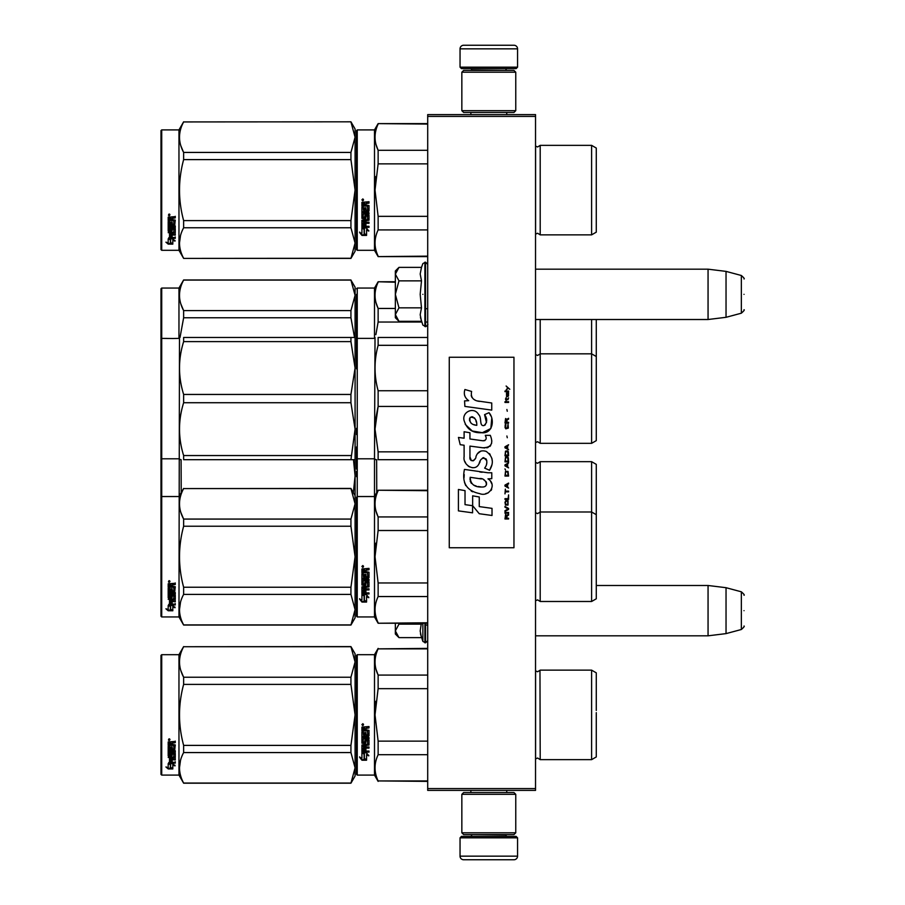 <?xml version="1.0" encoding="UTF-8"?>
<svg xmlns="http://www.w3.org/2000/svg" width="905" height="905" viewBox="0 0 905 905"><rect width="100%" height="100%" fill="white"/><g stroke="black" fill="none" stroke-linecap="round" stroke-linejoin="round"><path stroke-width="1.36" d="M535.534 114.618L535.534 116.417L427.703 116.417L427.703 114.618L535.534 114.618M535.534 788.583L427.703 788.583L427.703 790.382L535.534 790.382L535.534 116.417M427.703 788.583L427.703 116.417M535.534 319.51L708.061 319.51L708.061 269.181L535.534 269.181M726.036 271.387L741.342 275.493L741.342 313.198L726.036 317.304L726.036 271.387L708.061 269.181M744.012 294.34C744.012 274.509 744.012 274.509 744.012 294.34C744.012 314.182 744.012 314.182 744.012 294.34M535.534 635.819L708.061 635.819L708.061 585.49L596.282 585.49M726.036 587.696L741.342 591.802L741.342 629.507L726.036 633.613L726.036 587.696L708.061 585.49M744.012 610.66C744.012 590.818 744.012 590.818 744.012 610.66C744.012 630.491 744.012 630.491 744.012 610.66M398.426 320.789L395.349 317.712L395.349 314.578L398.958 321.32L421.492 321.32L420.18 314.725L421.492 307.836L420.18 294.34L421.492 280.855L420.18 273.966L421.492 267.371L398.958 267.371L395.349 274.113L395.349 314.578L398.969 307.836L395.349 294.34L398.969 280.855L421.492 280.855M422.873 294.34C422.873 334.013 422.873 334.013 422.873 294.34C422.873 254.678 422.873 254.678 422.873 294.34M420.44 317.485L422.873 325.099L425.542 326.513C425.146 327.553 428.766 324.16 427.703 324.363M398.969 280.855L395.349 274.113L395.349 270.98L398.426 267.903M421.492 307.836L398.969 307.836M398.426 637.097L395.349 634.02L395.349 630.887L398.958 637.629L421.492 637.629L420.18 631.034L421.334 623.24M422.873 623.24L422.873 641.407L425.542 642.822L427.703 640.672M420.44 633.794L422.873 641.407M395.349 623.24L395.349 630.887L398.969 624.145L398.505 623.24M421.492 624.145L398.969 624.145M460.045 837.826L461.482 836.39L516.122 836.39L517.558 837.826L460.045 837.826L460.045 856.153A3.597 3.597 42.8 0 0 463.643 859.75L476.222 859.75M470.872 790.382L470.872 792.531M506.743 790.382L506.743 792.531M505.872 834.591L505.872 834.953A1.437 1.437 -42.2 0 0 507.32 836.39M471.731 834.591L505.872 834.953M470.295 836.39A1.437 1.437 42.2 0 0 471.731 834.953M517.558 837.826L517.558 856.153L460.045 856.153M501.381 859.75L513.961 859.75A3.597 3.597 -42.8 0 0 517.558 856.153M513.961 859.75L463.643 859.75M517.558 67.174L516.122 68.61L461.482 68.61L460.045 67.174L517.558 67.174L517.558 48.847A3.597 3.597 -137.2 0 0 513.961 45.25L501.381 45.25M506.743 114.618L506.743 112.469M470.872 114.618L470.872 112.469M471.731 70.409L471.731 70.047A1.437 1.437 137.8 0 0 470.295 68.61M505.872 70.409L471.731 70.047M507.32 68.61A1.437 1.437 -137.8 0 0 505.872 70.047M460.045 67.174L460.045 48.847L517.558 48.847M476.222 45.25L463.643 45.25A3.597 3.597 137.2 0 0 460.045 48.847M463.643 45.25L513.961 45.25M515.76 794.33L513.961 792.531L463.643 792.531L461.844 794.33L515.76 794.33L515.76 832.792L513.961 834.591L463.643 834.591L461.844 832.792L515.76 832.792M470.657 832.792L506.958 832.792M461.844 832.792L461.844 794.33M461.844 110.67L463.643 112.469L513.961 112.469L515.76 110.67L461.844 110.67L461.844 72.208L463.643 70.409L513.961 70.409L515.76 72.208L461.844 72.208M506.958 72.208L470.657 72.208M515.76 72.208L515.76 110.67M356.525 655.401L356.525 714.893L356.525 655.401L357.249 654.688L357.249 775.099L356.525 774.386L356.525 720.516M356.525 720.606L356.525 768.809L356.525 720.606M356.525 709.203L356.525 660.978L356.525 709.203M596.282 488.983L596.282 494.515M356.525 476.675L356.525 471.46M356.525 542.412L356.525 551.145M356.525 446.923L356.525 458.077L357.249 458.79L357.249 288.05L374.5 288.05L378.132 281.76L395.349 281.76M356.525 453.428L356.525 469.073M356.525 551.111L356.525 541.484M357.249 536.518L357.249 446.21M357.249 458.79L374.5 458.79L374.5 496.528L378.132 490.239L427.703 490.239M376.752 492.637L376.627 459.683M540.206 461.663L540.206 511.992L591.61 511.992L591.61 461.663L540.206 461.663L537.615 463.281L535.59 462.444L535.59 512.762L537.615 513.61L540.206 511.992L540.206 601.486L537.615 599.868L535.534 600.773M591.61 461.663L596.282 464.367L596.282 514.685L591.61 511.992L591.61 601.486L540.206 601.486M596.282 523.848L596.282 518.316M161.712 616.95L160.988 616.226L160.988 339.092L161.712 338.38L161.712 616.95L178.964 616.95L179.484 337.475M355.088 495.635L350.936 488.44L355.088 503.825L355.088 475.86L353.357 492.637M181.215 492.637L181.091 459.683M350.936 455.554L183.636 455.554L183.636 459.683C178.149 459.683 178.149 459.683 183.636 459.683L350.936 459.683L355.088 429.14L355.088 368.03L350.936 394.444L350.936 402.725L355.088 429.14L355.088 459.683L350.936 459.683L355.088 459.683L355.088 475.86L353.482 459.683M596.282 352.701L596.282 346.015M356.525 339.533L356.525 345.461M356.525 288.774L357.249 288.05M395.349 282.224L378.132 281.76M356.525 358.595L356.525 348.267M356.525 353.968L356.525 364.138L356.525 353.968M356.525 345.224L356.525 294.34L356.525 345.224M357.249 368.482L357.249 348.267M356.525 361.231L356.525 339.092L357.249 338.38L374.5 338.38L374.5 288.05M375.88 334.646L378.098 322.18M421.753 322.033L378.132 322.033L378.132 308.458C374.014 299.713 374.014 290.969 378.132 282.224M376.061 302.824L378.132 308.458L395.349 308.458M427.703 322.033L425.542 322.033M540.206 319.51L540.206 443.337L591.61 443.337L591.61 319.51M596.282 343.821L596.282 440.633L591.61 443.337M596.282 348.267L596.282 319.51M350.936 280.098L355.088 287.157L355.088 295.347L350.936 280.098L183.636 280.098C178.149 290.256 178.149 300.426 183.636 310.596L183.636 317.757L350.936 317.757L350.936 310.596L183.636 310.596M350.936 279.962L183.636 279.962L178.964 288.05L161.712 288.05L160.988 288.774L160.988 339.092M180.887 304.035L183.557 310.449M354.534 337.475L350.936 317.757M350.936 310.596L355.088 295.347L355.088 337.475L350.936 337.475L350.936 341.615L183.636 341.615L183.636 337.475C178.149 337.475 178.149 337.475 183.636 337.475C178.149 337.475 178.149 337.475 183.636 337.475L353.765 337.475M180.027 337.475L183.636 317.757M178.964 288.05L178.964 338.38L172.821 338.515L161.712 338.38L161.712 288.05M356.525 130.614L356.525 190.107L356.525 130.614L357.249 129.901L357.249 250.312L356.525 249.599L356.525 195.729M356.525 195.819L356.525 244.022L356.525 195.819M356.525 184.462L356.525 136.191L356.525 184.462M350.936 121.937L355.088 137.187L355.088 128.996L350.936 121.813L183.636 121.937C178.149 132.107 178.149 142.277 183.636 152.436L183.636 159.608L350.936 159.608L350.936 152.436L183.636 152.436M596.282 719.339L596.282 712.654M427.703 648.862L378.132 648.862L427.703 648.399M356.525 714.893L356.525 774.386L356.525 714.893M356.525 711.862L356.525 660.978L356.525 711.862M357.249 775.099L374.5 775.099L374.5 654.688L378.132 648.399M364.364 753.899L361.921 752.802L366.48 752.802L368.776 755.856L366.559 754.883L366.559 760.008L364.364 759.114L364.364 753.435L361.921 752.349M366.559 759.476L364.364 758.594M366.559 754.408L368.776 755.37M361.955 760.211L366.559 760.211L364.115 759.216L364.115 754.012L361.921 753.028L361.921 758.311L359.658 757.361L361.955 760.211L359.658 756.863M365.213 759.668L361.955 759.668M365.914 728.468L365.914 729.815L369.002 730.369L369.002 735.776L363.256 736.297L363.256 737.552L369.002 737.552L369.002 738.785L363.256 738.785L363.256 742.281L364.579 742.281L365.134 739.566L369.002 740.075L369.002 744.996L365.914 745.482L365.914 746.987L369.002 746.987L369.002 748.107L363.256 748.107L363.256 750.901L364.579 751.082L364.579 748.548L365.914 748.548L365.914 751.082L369.002 751.082L369.002 752.146L361.921 751.704L361.921 744.996L367.668 744.329L367.453 740.81L365.914 741.003L365.349 743.684L361.921 743.186L361.921 731.964L363.256 731.964L363.471 734.962L364.579 734.962L364.579 732.598L365.914 732.598L365.914 734.962L367.668 734.758L367.453 730.889L361.921 730.889L361.921 727.1L369.002 726.523L369.002 727.892L365.914 728.468L366.468 727.744L369.002 727.744M368.448 736.297L363.256 736.297M369.002 738.503L363.256 738.785M369.002 744.634L365.914 745.482M369.002 747.7L363.256 748.107M362.475 752.146L361.921 751.263M367.668 741.003L365.914 741.003M365.914 742.847L361.921 742.847M367.668 730.912L361.921 730.697M363.256 745.663L363.256 746.795L364.579 746.987L364.579 745.482L363.256 745.301L363.256 746.421M364.579 745.482L363.256 745.301M363.256 728.118L363.256 729.815L364.579 729.815L364.579 727.892L363.256 728.118M364.579 727.892L363.256 727.959M369.002 751.704L362.475 751.704M362.815 725.584L361.921 724.645L362.815 723.695L362.815 725.584L361.921 724.588M375.88 701.273L375.021 714.893L378.098 688.807M427.703 780.925L378.132 780.925L427.703 781.388M427.703 741.127L378.132 741.127L378.132 754.702L427.703 754.702M378.132 780.925C374.014 772.18 374.014 763.435 378.132 754.702M378.132 741.127L375.021 714.893M427.703 688.66L378.132 688.66L378.132 675.085C374.014 666.351 374.014 657.607 378.132 648.862M376.061 669.451L378.132 675.085L427.703 675.085M539.968 670.537L540.206 759.646L537.615 758.028L535.534 758.922M596.282 710.448L596.282 672.845L591.61 670.141L591.61 759.646L540.206 759.646L537.615 758.028M596.282 714.893L596.282 756.942L591.61 759.646M363.448 724.204L363.448 725.029L362.181 725.029L362.928 724.204M350.936 783.187L355.088 776.004L355.088 767.813L350.936 752.564L350.936 745.392L355.088 714.893L350.936 684.395L350.936 677.223L355.088 661.974L350.936 646.6L355.088 653.783L355.088 767.813L350.936 783.187L183.636 783.187L178.964 775.099L161.712 775.099L160.988 774.386L160.988 655.401L161.712 654.688L161.712 775.099M180.887 670.662L183.557 677.087M180.502 760.415L179.484 767.813M350.936 684.395L183.636 684.395C178.149 704.724 178.149 725.063 183.636 745.392L183.636 752.564C178.149 762.734 178.149 772.893 183.636 783.063L183.636 783.187M350.936 745.392L183.636 745.392M350.936 677.223L183.636 677.223L183.636 684.395M350.936 646.724L183.636 646.724C178.149 656.894 178.149 667.064 183.636 677.223M350.936 646.6L183.636 646.724M183.636 646.6L178.964 654.688L178.964 775.099M350.936 752.564L183.636 752.564M350.936 783.063L183.636 783.063M178.964 654.688L161.712 654.688M169.914 763.616L170.626 763.854L170.626 768.187L172.821 768.277L170.378 767.621L170.378 764.521L170.378 768.255L172.821 768.922L168.217 768.922L168.217 768.277L170.468 768.277M170.626 767.553L172.821 768.153M170.626 764.442L168.183 763.616L172.742 763.616L175.038 765.879L172.821 765.166L172.821 764.567L175.038 765.268M172.821 765.166L172.821 768.786M168.183 741.942L168.183 745.369L173.715 745.369L168.183 745.007L168.183 741.942L175.265 741.421L175.265 742.666L172.165 743.186L172.731 742.338L175.265 742.338L175.265 741.105M172.165 743.186L172.165 744.396L175.265 744.906L174.71 750.132L175.265 744.906M174.71 750.132L169.507 750.132L169.507 751.218L175.265 751.218L175.265 752.281L169.507 752.281L175.265 751.829L175.265 750.788M169.507 752.281L169.507 755.223L170.841 755.223L170.841 753.367L170.841 754.747M170.841 753.367L175.265 753.367L175.265 756.953L172.165 757.349M175.265 753.367L175.265 757.462L172.165 757.858L172.165 759.08L175.265 759.08L175.265 759.974L169.507 759.431L169.507 762.168L170.841 762.304L170.841 760.324L170.841 761.739M175.265 758.548L175.265 759.431L169.507 759.431M170.841 759.974L172.165 759.974M170.841 760.324L172.165 760.324L172.165 761.739M172.165 760.324L172.165 762.304L175.265 762.304L175.265 763.119L168.737 763.119L168.737 762.542L175.265 762.542L175.265 761.739M168.737 763.119L168.737 762.542M173.93 753.684L172.165 753.684M168.737 756.388L168.183 746.32L168.183 755.98L171.611 756.388L172.165 754.159L173.93 754.159L173.715 757.066L168.183 757.462M168.183 746.32L169.507 746.32L169.507 748.39M169.507 746.32L169.507 748.797L170.841 748.978L170.841 746.885L170.841 748.571M170.841 746.885L172.165 746.885L172.165 748.571M172.165 746.885L172.165 748.978L173.93 748.797L173.715 745.369M169.507 758.005L169.507 758.933L170.841 759.08L170.841 757.349L169.507 757.496L169.507 758.401M170.841 742.666L169.507 742.53L169.507 744.396L170.841 744.396L170.841 742.338L169.507 742.53M169.507 757.496L170.841 757.349M168.737 755.89L172.165 755.494M174.71 749.713L169.507 749.713L169.507 750.788M169.077 740.562L169.077 738.808L169.982 739.69L169.077 740.562L169.71 738.989M168.217 768.922L165.92 766.965L168.183 767.632L168.183 763.786L170.378 764.521M168.183 763.786L168.183 766.999M167.006 767.293L168.217 768.277M168.658 739.272L168.907 739.871L168.658 739.272M169.71 740.041L168.443 740.041L169.71 739.057M596.282 561.179L596.282 554.494M356.525 497.252L356.525 556.733L356.525 497.252L357.249 496.528L374.5 496.528L374.5 616.95L378.132 623.24L427.703 623.24M427.703 490.702L378.132 490.239M356.525 567.073L356.525 616.226L357.249 616.95L357.249 496.528M356.525 556.733L356.525 616.226L356.525 556.733M356.525 562.446L356.525 610.66L356.525 562.446M356.525 553.702L356.525 502.818L356.525 553.702M364.364 595.739L361.921 594.642L366.48 594.642L368.776 597.696L366.559 596.723L366.559 601.859L364.364 600.965L364.364 595.275L361.921 594.189M366.559 601.316L364.364 600.434M366.559 596.248L368.776 597.21M361.955 602.063L366.559 602.063L364.115 601.067L364.115 595.852L361.921 594.868L361.921 600.162L359.658 599.212L361.955 602.063L359.658 598.703M365.213 601.52L361.955 601.52M365.914 570.308L365.914 571.655L369.002 572.209L369.002 577.616L363.256 578.148L363.256 579.392L369.002 579.392L369.002 580.637L363.256 580.637L363.256 584.121L364.579 584.121L365.134 581.406L369.002 581.915L369.002 586.847L365.914 587.322L365.914 588.827L369.002 588.827L369.002 589.947L363.256 589.947L363.256 592.752L364.579 592.922L364.579 590.399L365.914 590.399L365.914 592.922L369.002 592.922L369.002 593.985L361.921 593.544L361.921 586.847L367.668 586.168L367.453 582.65L365.914 582.854L365.349 585.524L361.921 585.037L361.921 573.804L363.256 573.804L363.471 576.813L364.579 576.813L364.579 574.437L365.914 574.437L365.914 576.813L367.668 576.598L367.453 572.729L361.921 572.729L361.921 568.951L369.002 568.374L369.002 569.743L365.914 570.308L366.468 569.584L369.002 569.584M368.448 578.148L363.256 578.148M369.002 580.354L363.256 580.637M369.002 586.485L365.914 587.322M369.002 589.551L363.256 589.947M362.475 593.985L361.921 593.103M367.668 582.854L365.914 582.854M365.914 584.698L361.921 584.698M367.668 572.752L361.921 572.548M363.256 587.503L363.256 588.646L364.579 588.827L364.579 587.322L363.256 587.141L363.256 588.261M364.579 587.322L363.256 587.141M363.256 569.958L363.256 571.655L364.579 571.655L364.579 569.743L363.256 569.958M364.579 569.743L363.256 569.799M369.002 593.544L362.475 593.544M362.815 567.435L361.921 566.485L362.815 565.535L362.815 567.435L361.921 566.428M375.88 543.124L375.021 556.733L378.098 530.658M427.703 622.776L378.132 623.24M427.703 582.967L378.132 582.967L378.132 596.542L427.703 596.542M378.132 622.776C374.014 614.031 374.014 605.287 378.132 596.542M378.132 582.967L375.021 556.733M427.703 530.511L378.132 530.511L378.132 516.936C374.014 508.191 374.014 499.447 378.132 490.702M376.061 511.302L378.132 516.936L427.703 516.936M596.282 552.299L596.282 598.793L591.61 601.486M596.282 556.733L596.282 514.685M363.448 566.055L363.448 566.881L362.181 566.881L362.928 566.055M350.936 625.038L355.088 617.844L355.088 609.653L350.936 594.404L350.936 587.243L355.088 556.733L350.936 526.235L350.936 519.074L355.088 503.825L355.088 609.653L350.936 625.038L183.636 625.038L178.964 616.95M180.887 512.513L183.557 518.927M180.502 602.266L179.484 609.653M350.936 526.235L183.636 526.235C178.149 546.575 178.149 566.903 183.636 587.243L183.636 594.404C178.149 604.574 178.149 614.744 183.636 624.903L183.636 625.038M350.936 587.243L183.636 587.243M350.936 519.074L183.636 519.074L183.636 526.235M350.936 488.576L183.636 488.576C178.149 498.734 178.149 508.904 183.636 519.074M350.936 488.44L183.636 488.576M183.636 488.44L178.964 496.528L161.712 496.528L160.988 497.252M350.936 594.404L183.636 594.404M350.936 624.903L183.636 624.903M169.914 605.456L170.626 605.694L170.626 610.027L172.821 610.128L170.378 609.461L170.378 606.373L170.378 610.106L172.821 610.773L168.217 610.773L168.217 610.128L170.468 610.128M170.626 609.393L172.821 609.993M170.626 606.282L168.183 605.456L172.742 605.456L175.038 607.73L172.821 607.017L172.821 606.418L175.038 607.119M172.821 607.017L172.821 610.637M168.183 583.793L168.183 587.209L173.715 587.209L168.183 586.847L168.183 583.793L175.265 583.261L175.265 584.517L172.165 585.026L172.731 584.178L175.265 584.178L175.265 582.944M172.165 585.026L172.165 586.248L175.265 586.745L174.71 591.983L175.265 586.745M174.71 591.983L169.507 591.983L169.507 593.058L175.265 593.058L175.265 594.121L169.507 594.121L175.265 593.68L175.265 592.628M169.507 594.121L169.507 597.074L170.841 597.074L170.841 595.219L170.841 596.587M170.841 595.219L175.265 595.219L175.265 598.805L172.165 599.189M175.265 595.219L175.265 599.314L172.165 599.698L172.165 600.92L175.265 600.92L175.265 601.814L169.507 601.271L169.507 604.008L170.841 604.144L170.841 602.164L170.841 603.578M175.265 600.388L175.265 601.271L169.507 601.271M170.841 601.814L172.165 601.814M170.841 602.164L172.165 602.164L172.165 603.578M172.165 602.164L172.165 604.144L175.265 604.144L175.265 604.959L168.737 604.959L168.737 604.382L175.265 604.382L175.265 603.578M168.737 604.959L168.737 604.382M173.93 595.535L172.165 595.535M168.737 598.228L168.183 588.171L168.183 597.82L171.611 598.228L172.165 595.999L173.93 595.999L173.715 598.918L168.183 599.314M168.183 588.171L169.507 588.171L169.507 590.23M169.507 588.171L169.507 590.637L170.841 590.818L170.841 588.736L170.841 590.411M170.841 588.736L172.165 588.736L172.165 590.411M172.165 588.736L172.165 590.818L173.93 590.637L173.715 587.209M169.507 599.857L169.507 600.773L170.841 600.92L170.841 599.189L169.507 599.336L169.507 600.241M170.841 584.517L169.507 584.381L169.507 586.248L170.841 586.248L170.841 584.178L169.507 584.381M169.507 599.336L170.841 599.189M168.737 597.73L172.165 597.334M174.71 591.565L169.507 591.565L169.507 592.628M169.077 582.401L169.077 580.648L169.982 581.53L169.077 582.401L169.71 580.84M168.217 610.773L165.92 608.805L168.183 609.472L168.183 605.626L170.378 606.373M168.183 605.626L168.183 608.85M167.006 609.133L168.217 610.128M168.658 581.123L168.907 581.723L168.658 581.123M169.71 581.892L168.443 581.892L169.71 580.908M596.282 381.152L596.282 386.684M356.525 434.57L356.525 428.325M356.525 363.629L356.525 368.844M356.525 433.642C356.525 458.45 356.525 458.45 356.525 433.642M375.813 459.695L374.5 458.79L375.021 337.475M427.703 406.424L378.132 406.424L375.021 429.14L378.132 451.855L427.703 451.855M378.132 337.475C374.014 337.475 374.014 337.475 378.132 337.475C374.014 337.475 374.014 337.475 378.132 337.475L427.703 337.475L378.132 337.475L378.132 345.314L427.703 345.314M427.703 390.745L378.132 390.745C374.014 375.598 374.014 360.462 378.132 345.314M378.132 390.745L378.132 406.424M377.86 407.488L375.564 419.841M427.703 459.683L378.132 459.683C374.014 459.683 374.014 459.683 378.132 459.683L378.132 451.855M596.282 416.006L596.282 410.451M180.559 459.695L178.964 458.79L161.712 458.79L160.988 458.066M350.936 402.725L183.636 402.725L183.636 394.444C178.149 376.831 178.149 359.228 183.636 341.615M183.636 455.554C178.149 437.941 178.149 420.327 183.636 402.725M350.936 394.444L183.636 394.444M355.088 337.475L355.088 368.03L350.936 341.615M355.054 337.475L354.025 337.475M165.92 338.38L168.183 338.504L165.92 338.38M596.282 194.552L596.282 187.867M427.703 124.076L378.132 123.612L427.703 123.612L378.132 123.612L374.5 129.901L374.5 250.312L378.132 256.601L427.703 256.601M356.525 190.107L356.525 249.599L356.525 190.107M356.525 187.064L356.525 136.191L356.525 187.064M364.364 229.112L361.921 228.003L366.48 228.003L368.776 231.069L366.559 230.096L366.559 235.221L364.364 234.327L364.364 228.648L361.921 227.551M366.559 234.678L364.364 233.807M366.559 229.621L368.776 230.583M361.955 235.424L366.559 235.424L364.115 234.429L364.115 229.225L361.921 228.241L361.921 233.524L359.658 232.574L361.955 235.424L359.658 232.065M365.213 234.881L361.955 234.881M365.914 203.682L365.914 205.028L369.002 205.582L369.002 210.989L363.256 211.51L363.256 212.766L369.002 212.766L369.002 213.999L363.256 213.999L363.256 217.494L364.579 217.494L365.134 214.779L369.002 215.288L369.002 220.209L365.914 220.696L365.914 222.2L369.002 222.2L369.002 223.309L363.256 223.309L363.256 226.114L364.579 226.295L364.579 223.761L365.914 223.761L365.914 226.295L369.002 226.295L369.002 227.359L361.921 226.917L361.921 220.209L367.668 219.542L367.453 216.024L365.914 216.216L365.349 218.897L361.921 218.399L361.921 207.166L363.256 207.166L363.471 210.175L364.579 210.175L364.579 207.811L365.914 207.811L365.914 210.175L367.668 209.971L367.453 206.102L361.921 206.102L361.921 202.313L369.002 201.736L369.002 203.105L365.914 203.682L366.468 202.946L369.002 202.946M368.448 211.51L363.256 211.51M369.002 213.716L363.256 213.999M369.002 219.847L365.914 220.696M369.002 222.913L363.256 223.309M362.475 227.359L361.921 226.476M367.668 216.216L365.914 216.216M365.914 218.06L361.921 218.06M367.668 206.125L361.921 205.91M363.256 220.877L363.256 222.008L364.579 222.2L364.579 220.696L363.256 220.503L363.256 221.635M364.579 220.696L363.256 220.503M363.256 203.331L363.256 205.028L364.579 205.028L364.579 203.105L363.256 203.331M364.579 203.105L363.256 203.173M369.002 226.906L362.475 226.906M362.815 200.797L361.921 199.858L362.815 198.908L362.815 200.797L361.921 199.801M375.88 176.486L375.021 190.107L378.098 164.02M427.703 256.138L378.132 256.601M427.703 216.34L378.132 216.34L378.132 229.915L427.703 229.915M378.132 256.138C374.014 247.393 374.014 238.649 378.132 229.915M378.132 216.34L375.021 190.107M427.703 163.873L378.132 163.873L378.132 150.298C374.014 141.565 374.014 132.82 378.132 124.076M376.061 144.664L378.132 150.298L427.703 150.298M540.206 234.859L591.61 234.859L591.61 145.354L540.206 145.354L540.206 234.859L537.615 233.241L535.534 234.135M596.282 185.661L596.282 232.155L591.61 234.859M596.282 190.107L596.282 148.058L591.61 145.354L540.206 145.354L537.627 146.972L535.534 146.078M363.448 199.417L363.448 200.243L362.181 200.243L362.928 199.417M350.936 152.436L355.088 137.187L355.088 243.026L350.936 258.4L183.636 258.4L178.964 250.312L161.712 250.312L160.988 249.599L160.988 130.614L161.712 129.901L161.712 250.312M355.088 128.996L350.936 121.813L183.636 121.937M180.887 145.875L183.557 152.3M180.502 235.628L179.484 243.026M350.936 159.608L355.088 190.107L350.936 220.605L350.936 227.777L355.088 243.026L355.088 251.217L350.936 258.4M350.936 220.605L183.636 220.605C178.149 200.276 178.149 179.937 183.636 159.608M183.636 121.813L178.964 129.901L178.964 250.312M350.936 258.276L183.636 258.4M183.636 258.276C178.149 248.106 178.149 237.936 183.636 227.777L183.636 220.605M350.936 227.777L183.636 227.777M178.964 129.901L161.712 129.901M169.914 238.83L170.626 239.056L170.626 243.4L172.821 243.49L170.378 242.834L170.378 239.734L170.378 243.468L172.821 244.135L168.217 244.135L168.217 243.49L170.468 243.49M170.626 242.755L172.821 243.355M170.626 239.655L168.183 238.83L172.742 238.83L175.038 241.092L172.821 240.379L172.821 239.78L175.038 240.481M172.821 240.379L172.821 243.999M168.183 217.155L168.183 220.582L173.715 220.582L168.183 220.22L168.183 217.155L175.265 216.634L175.265 217.879L172.165 218.399L172.731 217.551L175.265 217.551L175.265 216.318M172.165 218.399L172.165 219.61L175.265 220.119L174.71 225.345L175.265 220.119M174.71 225.345L169.507 225.345L169.507 226.431L175.265 226.431L175.265 227.494L169.507 227.494L175.265 227.042L175.265 226.001M169.507 227.494L169.507 230.436L170.841 230.436L170.841 228.58L170.841 229.949M170.841 228.58L175.265 228.58L175.265 232.166L172.165 232.562M175.265 228.58L175.265 232.676L172.165 233.071L172.165 234.282L175.265 234.282L175.265 235.176L169.507 234.644L169.507 237.382L170.841 237.517L170.841 235.538L170.841 236.952M175.265 233.762L175.265 234.644L169.507 234.644M170.841 235.176L172.165 235.176M170.841 235.538L172.165 235.538L172.165 236.952M172.165 235.538L172.165 237.517L175.265 237.517L175.265 238.332L168.737 238.332L168.737 237.755L175.265 237.755L175.265 236.952M168.737 238.332L168.737 237.755M173.93 228.897L172.165 228.897M168.737 231.601L168.183 221.533L168.183 231.194L171.611 231.601L172.165 229.372L173.93 229.372L173.715 232.28L168.183 232.676M168.183 221.533L169.507 221.533L169.507 223.603M169.507 221.533L169.507 223.999L170.841 224.18L170.841 222.098L170.841 223.773M170.841 222.098L172.165 222.098L172.165 223.773M172.165 222.098L172.165 224.18L173.93 223.999L173.715 220.582M169.507 233.219L169.507 234.135L170.841 234.282L170.841 232.562L169.507 232.709L169.507 233.614M170.841 217.879L169.507 217.743L169.507 219.61L170.841 219.61L170.841 217.551L169.507 217.743M169.507 232.709L170.841 232.562M168.737 231.103L172.165 230.707M174.71 224.926L169.507 224.926L169.507 226.001M169.077 215.775L169.077 214.021L169.982 214.904L169.077 215.775L169.71 214.202M168.217 244.135L165.92 242.178L168.183 242.845L168.183 238.999L170.378 239.734M168.183 238.999L168.183 242.212M167.006 242.495L168.217 243.49M168.658 214.485L168.907 215.085L168.658 214.485M169.71 215.254L168.443 215.254L169.71 214.27M509.798 389.263L506.121 386.005L507.728 387.883L506.121 390.021L508.271 388.268L509.798 389.263M508.576 518.995L508.576 518.248L506.97 518.248L506.97 516.11L508.576 515.103L508.576 514.221L506.811 515.352L505.59 514.481L504.979 518.995L508.576 518.995M504.979 513.226L508.576 513.226L508.576 512.468L504.979 512.468L504.979 513.226M504.979 511.461L508.576 509.447L508.576 508.452L504.979 506.438L504.979 507.196L508.112 508.949L504.979 510.714L504.979 511.461M504.979 502.422L505.51 505.058L508.033 505.058L508.033 500.782L505.816 500.533L504.979 502.422M504.979 498.655L504.979 499.402L508.576 499.402L508.576 494.888L508.112 498.655L504.979 498.655M508.576 483.836L508.576 483.078L504.979 485.091L504.979 486.098L508.576 488.1L507.66 486.845L507.66 484.333L508.576 483.836M508.033 471.403L505.51 471.403L504.979 476.053L508.576 476.053L508.033 471.403M505.51 470.023L504.979 468.892L505.51 470.023M504.979 465.871L508.576 467.885L507.66 466.629L507.66 464.118L508.576 462.862L504.979 464.865L504.979 465.871M508.339 457.715L507.354 456.833L505.51 457.206L504.979 461.855L508.576 461.855L508.339 457.715M508.339 451.685L507.354 450.803L505.51 451.176L504.979 455.826L508.576 455.826L508.339 451.685M507.275 437.749L506.891 435.984L507.275 437.749M504.979 402.454L508.576 402.454L508.576 401.696L504.979 401.696L504.979 402.454M508.497 394.037L508.576 392.657L506.506 393.03L506.585 396.673L506.585 393.664L507.66 396.673L508.497 395.926L508.497 394.037M505.363 489.107L504.979 493.881L505.363 491.868L508.576 491.868L508.576 491.121L505.363 491.121L505.363 489.107M508.576 444.774L504.979 446.787L504.979 447.794L508.576 449.796L507.66 448.541L507.66 446.029L508.576 444.774M507.965 399.693L508.576 397.929L507.807 399.06L506.427 399.06L506.121 397.68L505.51 399.06L506.121 400.7L506.427 399.693L507.965 399.693M508.033 424.185L507.354 428.201L505.669 427.827L505.895 424.06L505.205 424.683L505.058 427.567L505.816 428.823L508.339 428.076L508.033 424.185M508.576 422.296L506.97 422.296L506.97 420.158L508.576 419.162L508.576 418.28L506.811 419.411L505.59 418.529L504.979 423.054L508.576 423.054L508.576 422.296M507.275 411.243L506.891 409.49L507.275 411.243M508.576 391.65L508.576 391.028L504.979 391.028L504.979 391.65L508.576 391.65M479.503 401.401C473.145 400.587 470.51 397.272 471.607 391.435L464.921 389.523C463.473 394.06 464.718 397.77 468.677 400.666L464.559 400.892L464.876 406.402L491.743 410.112L491.743 402.997L477.003 400.881M489.017 412.68L484.571 414.637C487.557 418.834 487.376 422.454 484.028 425.531C478.994 426.56 482.06 417.544 478.655 414.603C473.858 405.859 460.656 412.431 464.48 421.651C467.161 429.468 472.874 433.156 481.607 432.714C492.806 434.061 495.069 419.434 489.017 412.68L491.03 416.164M469.944 456.821L469.944 446.097L482.727 447.771C491.11 447.692 493.632 443.541 490.295 435.339L485.306 435.339C487.037 438.721 486.166 440.52 482.704 440.758L469.933 438.97L469.933 432.748L464.107 431.742L464.107 438.212L458.45 437.443L460.204 444.694L464.107 445.226L464.107 456.821C462.557 464.978 475.182 472.704 479.118 463.541C480.431 458.722 482.795 457.217 486.2 459.039C487.388 462.308 486.867 465.328 484.627 468.1L489.56 470.272C494.141 462.693 493.021 456.403 486.2 451.403C481.268 449.887 477.874 451.55 476.019 456.403C475.951 461.086 469.062 462.602 469.944 456.821L471.369 460.668M487.965 472.772L464.446 469.412C461.663 482.818 466.686 490.872 479.503 493.576C489.028 497.512 497.569 484.526 487.965 478.869L491.777 478.655L491.777 472.772L487.965 472.772M472.648 495.838L472.648 505.714L479.254 513.723L492.015 515.477L492.015 508.361L479.254 506.596L479.254 496.981L472.648 495.838M458.416 510.884L472.58 512.818L472.58 505.703L465.023 504.639L465.023 490.623L458.416 489.481L458.416 510.884M513.961 357.249L449.265 357.249L449.265 547.751L513.961 547.751L513.961 357.249M475.43 400.293L474.084 399.456M471.935 397.419L471.188 395.542M464.525 395.078L464.853 395.994M484.571 414.637L486.494 422.726M485.397 424.784L483.96 425.554M465.26 424.388L472.252 431.006L482.354 432.692L490.838 428.518L491.743 418.517M489.56 470.272L491.924 464.842M492.196 460.69L491.879 458.36M490.137 454.468L489.435 453.586M480.928 451.018L477.489 453.688M474.797 459.073L473.982 460.272M473.62 460.577L472.863 460.905M478.507 464.797L480.091 461.81M482.523 458.021L483.406 457.681M483.689 457.647L486.8 460.656M486.845 462.489L486.539 464.265M465.023 461.652L465.702 463.156M468.179 466.075L469.627 466.935M471.969 467.625L473.077 467.727M475.725 467.274L477.297 466.279M485.306 435.339L486.098 437.477M484.91 440.554L483.53 440.792M483.711 447.873L484.854 447.93M486.743 447.839L488.157 447.443M489.752 446.527L490.668 445.611M491.539 443.597L491.834 440.803M482.105 472.274L479.774 471.958M485.781 493.564L488.168 492.908M491.121 490.42L491.709 489.13M492.173 486.505L492.139 485.352M491.935 484.062L490.442 481.053M464.242 474.639L463.994 477.964M464.503 482.41L465.724 485.589M471.211 491.064L472.591 491.788M475.917 425.203L473.756 424.592M470.928 423.02L469.571 420.542M469.525 420.282L469.571 418.495M471.697 416.719L472.987 416.945M474.378 417.793L475.374 419.332M475.86 420.576L476.313 422.183M479.503 478.587C485.487 477.399 490.058 487.388 481.992 487.014C474.367 487.309 470.43 484.073 470.193 477.297L481.324 478.949M483.745 479.842L484.367 480.193M485.94 481.505L486.471 482.648M486.573 483.575L486.505 484.141M486.471 484.775L485.352 486.245M480.838 486.89L478.202 486.517M476.358 486.109L473.485 485.023M471.392 483.428L470.204 481.143M470.046 479.774L470.091 478.247M506.506 518.248L505.363 518.248L505.816 515.103L506.506 518.248M505.443 502.422L505.895 501.291L507.66 501.291L507.886 504.3L505.895 504.56L505.443 502.422M507.354 484.458L507.354 486.72L505.284 485.589L507.354 484.458M505.443 473.032L505.895 471.901L507.66 471.901L508.112 475.295L505.443 475.295L505.443 473.032M507.354 464.242L507.354 466.505L505.284 465.374L507.354 464.242M505.443 458.846L505.895 457.715L507.66 457.715L508.112 461.098L505.443 461.098L505.443 458.846M505.443 452.817L505.895 451.685L507.66 451.685L508.112 455.079L505.443 455.079L505.443 452.817M507.728 393.539L507.965 396.051L507.275 394.919L507.728 393.539M507.354 446.154L507.354 448.416L505.284 447.285L507.354 446.154M506.506 422.296L505.363 422.296L505.816 419.162L506.506 422.296M476.799 425.339C471.279 424.818 469.062 422.137 470.17 417.296C474.718 417.024 476.924 419.694 476.799 425.339M421.492 267.371L422.873 263.593L425.542 262.178L425.542 326.513M424.898 262.178L424.898 326.513M425.542 623.24L425.542 642.822M424.898 623.24L424.898 642.822M540.206 443.337L537.615 441.719L535.59 442.556L535.59 319.51M535.59 758.865L535.59 670.922L537.615 671.759L540.206 670.141L591.61 670.141M535.59 600.716L535.534 512.705M535.59 234.078L535.59 146.135M425.542 308.718L427.703 308.718M726.036 317.304L708.061 319.51M741.342 275.493C743.853 277.722 744.747 278.876 744.012 278.966M741.342 313.198C743.853 310.969 744.747 309.815 744.012 309.725M425.542 625.038L427.703 625.038M726.036 633.613L708.061 635.819M741.342 591.802C743.853 594.031 744.747 595.185 744.012 595.275M741.342 629.507C743.853 627.278 744.747 626.124 744.012 626.034M425.542 262.178L427.703 264.328M357.249 129.901L374.5 129.901L357.249 129.901M357.249 654.688L374.5 654.688M374.5 775.099L378.132 781.388M357.249 616.95L374.5 616.95M535.534 354.556L537.615 355.45L540.206 353.832L591.61 353.832L596.282 356.536M357.249 250.312L374.5 250.312"/></g></svg>
